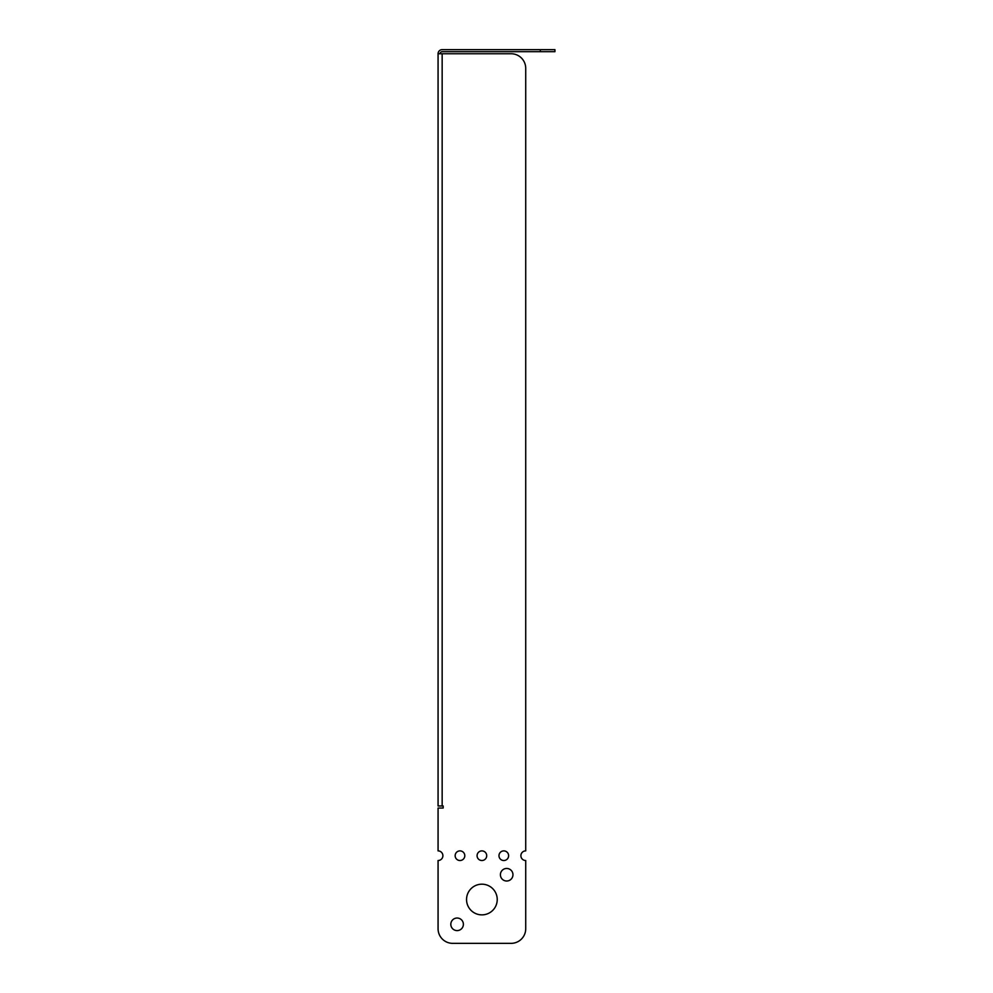 <?xml version="1.0" encoding="UTF-8"?>
<svg xmlns="http://www.w3.org/2000/svg" width="993" height="993" viewBox="0 0 993 993"><rect width="100%" height="100%" fill="white"/><g stroke="black" fill="none" stroke-linecap="round" stroke-linejoin="round"><path stroke-width="1.49" d="M540.329 49.65L540.329 51.698L554.926 51.698L554.926 49.65L442.158 49.65A4.096 4.096 0 0 0 438.074 53.746L511.11 53.746A14.61 14.61 0 0 1 525.719 68.343L525.719 850.889L525.719 68.343M540.329 51.698L442.158 51.698A2.048 2.048 0 0 0 440.11 53.746M442.158 53.746L442.158 805.981L443.176 805.981L443.176 808.029L438.074 808.029L438.074 850.889A4.816 4.816 0 0 1 442.89 855.705A4.816 4.816 0 0 1 438.074 860.521L438.074 928.74L438.074 860.521M452.671 943.35L511.11 943.35L452.671 943.35A14.61 14.61 0 0 1 438.074 928.74M443.176 805.981L443.176 808.029M525.719 850.889A4.816 4.816 0 0 0 520.891 855.705A4.816 4.816 0 0 0 525.719 860.521L525.719 928.74A14.61 14.61 0 0 1 511.11 943.35M512.959 874.734A6.281 6.281 0 0 1 503.538 880.17A6.281 6.281 0 0 1 503.538 869.297A6.281 6.281 0 0 1 512.959 874.734M463.383 924.322A6.281 6.281 0 0 1 453.962 929.758A6.281 6.281 0 0 1 453.962 918.873A6.281 6.281 0 0 1 463.383 924.322M497.232 899.521A15.342 15.342 0 0 1 474.22 912.815A15.342 15.342 0 0 1 474.22 886.24A15.342 15.342 0 0 1 497.232 899.521M498.982 855.705A4.816 4.816 0 0 1 506.219 851.535A4.816 4.816 0 0 1 506.219 859.876A4.816 4.816 0 0 1 498.982 855.705M477.074 855.705A4.816 4.816 0 0 1 484.299 851.535A4.816 4.816 0 0 1 484.299 859.876A4.816 4.816 0 0 1 477.074 855.705M455.154 855.705A4.816 4.816 0 0 1 462.39 851.535A4.816 4.816 0 0 1 462.39 859.876A4.816 4.816 0 0 1 455.154 855.705M442.158 805.981L438.074 805.981L438.074 53.746"/></g></svg>

